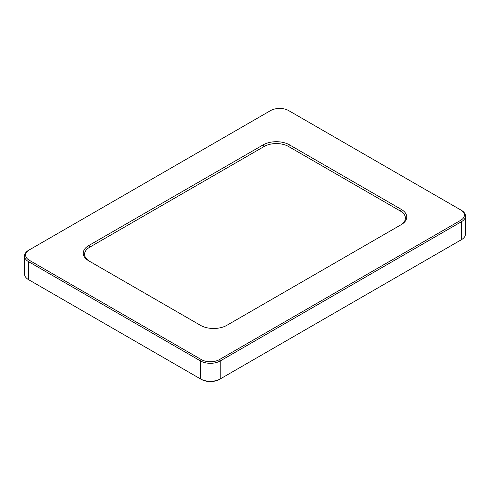 <?xml version="1.0" encoding="UTF-8"?>
<svg xmlns="http://www.w3.org/2000/svg" width="490" height="490" viewBox="0 0 490 490"><rect width="100%" height="100%" fill="white"/><g stroke="black" fill="none" stroke-linecap="round" stroke-linejoin="round"><path stroke-width="0.73" d="M89.627 261.323A17.279 9.978 180 0 1 89.646 247.23L264.116 146.498A17.279 9.978 180 0 1 288.555 146.498L400.355 211.043A17.279 9.978 180 0 1 400.373 225.143M401.298 209.401L289.504 144.856A18.62 10.749 -0 0 0 263.173 144.856L88.702 245.588A18.62 10.749 -0 0 0 88.702 260.79L200.496 325.336A18.62 10.749 -0 0 0 226.827 325.336L401.298 224.604A18.62 10.749 -0 0 0 401.298 209.401L400.355 211.043M465.5 216.023L465.5 234.012A13.916 8.03 180 0 1 461.427 239.69L220.224 378.948A13.916 8.03 180 0 1 200.545 378.948L28.573 279.661A13.916 8.03 180 0 1 24.5 273.977L24.5 255.988A13.916 8.03 -0 0 0 28.573 261.672L200.545 360.959A13.916 8.03 -0 0 0 220.224 360.959L461.427 221.701A13.916 8.03 -0 0 0 465.5 216.023A13.916 8.03 -0 0 0 461.427 210.339L460.637 209.885A12.801 7.393 180 0 1 460.637 220.335L219.434 359.593A12.801 7.393 180 0 1 201.335 359.593L29.363 260.306A12.801 7.393 180 0 1 29.363 249.857L270.566 110.599A12.801 7.393 180 0 1 288.665 110.599L460.637 209.885M460.655 240.137A12.801 7.393 0 0 1 460.637 240.143L461.427 239.69L461.427 221.701L460.637 220.335M201.335 359.593L200.545 360.959L200.545 378.948L201.335 379.401A12.801 7.393 0 0 0 219.434 379.401L220.224 378.948L220.224 360.959L219.434 359.593M29.345 280.108A12.801 7.393 0 0 0 29.363 280.115L28.573 279.661L28.573 261.672L29.363 260.306M29.363 280.115L28.573 279.661L29.363 280.115M28.573 250.31L29.363 249.857L28.573 250.31A13.916 8.03 -0 0 0 24.5 255.988M288.555 146.498L289.504 144.856M219.434 379.401L220.224 378.948M264.116 146.498L263.173 144.856M89.646 247.23L88.702 245.588M460.637 240.143L461.427 239.69"/></g></svg>
